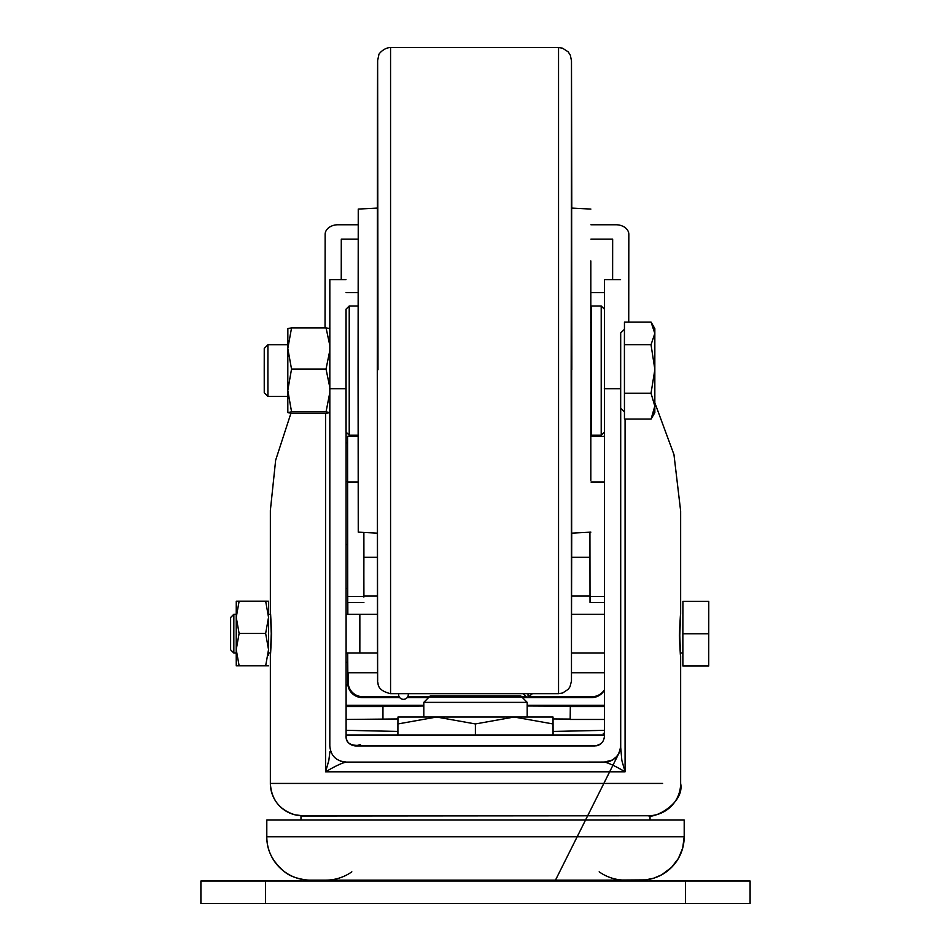<?xml version="1.0" encoding="UTF-8"?>
<svg xmlns="http://www.w3.org/2000/svg" width="951" height="951" viewBox="0 0 951 951"><rect width="100%" height="100%" fill="white"/><g stroke="black" fill="none" stroke-linecap="round" stroke-linejoin="round"><path stroke-width="1.43" d="M270.357 654.336L270.357 783.434C271.38 799.577 279.63 810.05 295.095 814.841L302.691 815.744L648.332 815.744A32.31 32.31 -90 0 0 680.643 783.434C684.708 803.488 653.753 818.859 648.332 815.744L302.668 815.744A32.31 32.31 90 0 1 270.357 783.434L662.609 783.434M679.383 635.446C680.654 608.735 680.785 608.699 679.787 635.327C680.797 662.039 680.654 662.074 679.383 635.446M680.452 653.052L680.631 656.059M680.643 614.275L680.643 511.02L673.962 454.578L654.859 402.82M271.558 633.723C270.322 660.351 270.227 660.315 271.261 633.604C270.227 606.964 270.322 607.011 271.558 633.723M270.357 654.288L270.441 653.052M397.91 731.438L346.105 730.32M290.923 413.281L275.647 460.213L270.357 510.509L270.357 612.991M270.441 614.275L270.357 613.038M604.408 730.344L553.09 731.45M346.069 309.158L346.105 736.431C345.819 742.612 350.206 745.62 359.252 745.453L356.328 745.953M329.949 751.421L328.832 760.443L325.599 771.808C335.002 766.244 341.837 763.011 346.081 762.108L345.974 762.108C336.107 761.097 330.722 755.712 329.819 745.953L329.831 279.701L345.986 279.701M604.527 762.108C608.83 763.023 615.677 766.256 625.08 771.808L621.847 760.443L620.575 745.953C619.707 755.688 614.322 761.073 604.42 762.12L604.527 762.108M577.958 762.108L605.906 762.048M345.974 762.108L604.42 762.108C608.271 762.607 612.385 760.693 616.759 756.378M620.694 333.04L620.575 745.953M345.962 736.264C346.497 742.101 349.718 745.334 355.662 745.953L594.72 745.941C600.616 745.37 603.849 742.137 604.42 736.264L604.432 279.701L620.587 279.701M355.662 745.953L594.72 745.953M599.154 871.829A45.232 45.232 -90 0 0 625.259 880.139M351.846 871.829A45.232 45.232 90 0 1 325.741 880.139M311.464 880.139L310.204 880.15A43.401 43.401 90 0 0 311.464 880.139L639.536 880.139A43.401 43.401 -90 0 0 684.197 836.749L266.803 836.749C266.696 850.206 272.58 861.844 284.432 871.675C294.667 880.757 315.863 880.495 310.204 880.15A43.401 43.401 90 0 1 266.803 836.749L684.197 836.749L682.699 848.054L678.408 858.42L671.561 867.371L661.682 874.801L653.872 878.142L645.61 879.889L603.814 880.15L604.729 880.995M684.197 836.749L684.197 820.047L266.803 820.047L266.803 836.749M300.98 820.047L300.98 815.994L303.417 815.744A25.843 25.843 -90 0 0 300.98 815.994L647.583 815.744A25.843 25.843 90 0 1 650.02 815.994L650.02 820.047M346.105 734.992L604.42 734.992M265.507 903.45L200.899 903.45L200.899 880.995L750.101 880.995L750.101 903.45L265.507 903.45L265.507 880.995M527.187 702.361L423.813 702.361L423.813 717.03L527.187 717.03L527.187 702.361L520.732 695.894L430.268 695.894L423.813 702.361M552.983 734.992L552.983 723.949L514.194 717.03L436.652 717.03L397.91 723.949L397.91 734.992M553.09 734.992L553.03 717.03L514.194 717.03L475.393 723.949L436.652 717.03L397.97 717.03L397.91 723.949M475.393 734.992L475.393 723.949M553.03 717.03L552.983 723.949M571.171 371.354L571.48 100.854L571.48 640.368L571.171 371.354M571.658 533.142L571.658 208.079M591.035 418.749L591.035 322.472M377.333 208.079L358.254 209.077L358.075 371.056L358.254 532.144L377.333 533.142M590.821 480.303L590.821 260.919M571.717 533.142L571.48 640.368L571.717 533.142M590.963 418.749L590.987 370.308M601.21 305.996L591.51 305.996L591.51 435.225L601.21 435.225L601.21 305.996L604.361 309.146M349.219 435.225L345.986 431.992L345.914 370.664L345.986 309.23L349.219 305.996L349.219 435.225L358.087 435.225M624.462 411.914L620.587 408.181L620.551 369.154L620.587 333.04L624.462 329.296M287.796 344.761L267.932 344.761L267.897 370.236L267.932 396.46L287.796 396.46M267.932 344.761L264.247 348.446L264.223 370.296L264.247 392.775L267.932 396.46M624.415 344.749L624.462 419.07L651.078 419.07L654.811 406.136L654.787 368.988L651.031 344.749L654.811 333.456L651.09 322.151L624.462 322.151L624.415 344.749L651.031 344.749M651.031 393.215L654.775 370.01L654.835 328.618L654.835 412.603L654.811 406.136L651.031 393.215L624.415 393.215M654.835 328.618L651.09 322.151M654.811 408.871L651.078 419.07M329.735 393.013L326.05 411.819L329.831 412.591L326.11 413.352L291.612 413.352L287.832 412.603L287.796 390.445L287.856 328.582L291.565 327.869L326.062 327.869L329.664 344.749M287.832 412.603L291.565 411.819L287.796 390.445L291.529 369.071L287.796 348.47L291.565 327.869M329.735 350.919L326.027 369.071L329.664 386.617M329.842 328.63L326.062 327.869M326.05 411.819L291.565 411.819M291.529 369.071L326.027 369.071M408.229 693.671A4.85 4.814 0.6 0 1 403.462 699.342A4.85 4.814 0.6 0 1 398.683 693.671M522.967 693.671L527.068 697.309L528.138 697.309L532.358 693.671M377.357 557.298L363.888 557.298L363.888 556.323L363.864 576.734L363.888 597.026L363.9 596.063L377.392 596.063M363.912 557.298L363.876 532.429M604.384 596.491L590.012 596.491L590.036 602.518L590.048 597.026M590.012 596.491L589.929 532.191M363.912 596.063L363.781 532.429M363.876 596.491L347.721 596.491L347.733 602.518L347.757 597.026M347.721 596.491L347.579 436.354L358.087 436.354M377.559 672.773L347.721 672.773L347.721 673.748L347.697 653.052L347.888 684.946A14.538 14.538 -157.1 0 0 362.307 697.582L399.717 697.582M347.674 567.89L347.674 614.275M399.135 696.679L362.688 696.679A14.538 14.538 22.9 0 1 348.244 683.757L348.149 672.773M604.408 689.82A14.538 14.538 22.9 0 1 592.057 696.679L530.04 696.679M525.19 696.679L521.517 696.679M429.483 696.679L407.789 696.679M522.408 697.582L591.677 697.582A14.538 14.538 -157.1 0 0 604.408 690.069M407.206 697.582L428.592 697.582M347.9 684.934L347.888 684.946A14.538 14.538 22.9 0 1 347.769 683.044L348.149 682.14M346.105 684.946L347.769 684.946L347.769 683.044M347.84 614.275L347.816 602.518M604.408 719.455L570.172 719.455L570.327 706.165L527.187 705.951M570.172 719.075L553.066 718.944M397.934 718.956L346.105 719.455M346.105 705.333L423.813 705.333M527.187 705.333L604.408 705.333M382.801 719.455L382.801 706.534L346.105 706.534M382.801 706.534L423.813 705.963M570.172 706.534L604.408 706.534M341.243 279.701L341.29 239.117L358.147 239.117M590.963 239.117L612.658 239.117L612.622 279.701M628.73 322.151L628.825 234.326A12.922 9.569 179.9 0 1 628.825 234.326L628.825 234.315A12.922 9.569 179.9 0 0 615.903 224.757L590.94 224.757M358.17 224.757L338.08 224.757A12.922 9.569 179.9 0 0 325.147 234.326L325.04 327.869M341.338 279.701L341.29 239.117M346.045 292.635L358.087 292.635M591.023 292.635L604.384 292.635M346.105 432.764L346.758 432.764M603.671 432.764L604.349 432.764M236.24 614.275L233.851 614.275L233.827 633.675L233.851 653.052L236.24 653.052M233.851 614.275L230.618 617.508L230.618 649.818L233.851 653.052M708.721 666.021L682.877 666.021L682.854 633.77L682.925 601.305L708.768 601.305L708.721 666.021L708.697 633.77L682.854 633.77M682.877 601.412L708.768 601.305M708.697 633.77L708.721 601.412M268.574 655.144L268.574 601.21L268.574 655.144M268.574 601.21L265.662 601.187L268.539 617.318L265.65 633.461L268.539 649.628L265.662 665.795L268.574 665.831L236.264 665.831L265.662 665.795M265.662 601.187L239.129 601.187L236.24 617.318L239.105 633.461L265.65 633.461M239.105 633.461L236.228 649.628L236.24 617.318L236.264 601.21L239.129 601.187M236.264 665.831L236.228 649.628L239.129 665.795M521.944 697.107L429.056 697.107M359.811 633.711C359.835 658.686 359.847 658.651 359.858 633.616C359.847 608.64 359.835 608.676 359.811 633.711M268.586 653.052L268.586 614.275M625.08 419.07L625.08 771.808L325.599 771.808L325.599 413.352M329.735 388.686L345.891 388.686M346.105 736.704L346.105 432.111L346.105 736.704M620.706 751.421L620.706 750.375M620.706 749.828L620.706 408.181M604.337 388.686L620.492 388.686M685.493 880.995L685.493 903.45M571.824 369.761L571.468 60.472L571.48 681.047L570.006 686.729L568.27 689.261L562.635 693.006L558.546 693.671L558.546 47.55L390.564 47.55L390.564 693.671C382.825 691.829 378.653 688.595 378.046 683.959C377.285 677.16 377.761 694.646 377.464 642.721L377.285 371.461L377.642 680.75M377.987 369.761L377.642 60.472L377.285 371.461L377.452 104.099L377.618 60.65L378.748 55.229C377.809 54.778 383.693 47.538 390.564 47.55M528.031 693.671L528.078 697.309M590.987 482.002L604.361 482.002M347.555 482.002L358.123 482.002M346.105 588.396L347.674 588.396M362.688 696.679L362.307 697.582M591.677 697.582L592.057 696.679M346.105 662.324L347.686 662.324M346.105 684.779L347.721 684.779L346.105 684.779M382.956 706.165L382.956 719.087M680.643 655.964L680.643 783.434M346.069 762.143L343.501 761.906M346.045 762.12L345.165 762.084M345.189 762.084L343.834 761.965M345.593 762.108L343.561 761.929M342.859 761.81L340.565 761.18M340.339 761.097L346.414 762.108M604.123 762.108L612.266 760.087L607.511 761.81M611.564 760.467L606.049 762.036L611.564 760.467M612.48 760.004L611.636 760.455L612.48 760.004M605.751 762.06L605.145 762.096M616.902 756.33L615.333 757.959L616.902 756.33M605.87 762.06L605.858 762.06C610.376 761.454 614.013 759.599 616.771 756.485L612.313 760.111L609.163 761.406M619.149 752.823L555.051 880.995L619.149 752.823M345.998 737.12L346.402 739.093M350.669 744.562L350.039 744.158M352.524 745.441L353.225 745.655M356.47 745.953L357.528 745.881M360.465 744.538L355.46 745.953M355.246 745.941L350.812 744.597L354.842 745.917M346.806 739.961L347.305 740.96L346.806 739.961M603.231 733.233L604.42 735.943M604.42 736.538L604.111 738.606M600.628 744.003L596.859 745.75M597.323 745.643L598.773 745.132M598.821 745.108L597.228 745.667M592.948 745.75L594.648 745.953M597.466 745.608L598.94 745.061M604.42 735.741L604.242 734.552M600.889 743.753L595.968 745.869M596.432 745.81L594.375 745.929M346.271 880.995L347.186 880.15L310.204 880.15L640.796 880.15M590.856 209.077L571.289 208.055M590.856 532.144L571.289 533.166M558.546 693.671L390.564 693.671M571.777 208.079L571.492 60.828L570.338 55.182L568.163 51.83L562.481 48.156L558.546 47.55M591.463 322.472L590.749 322.472M591.463 418.749L590.749 418.749M604.349 432.087L601.21 435.225M349.219 305.996L358.087 305.996M654.835 412.603L651.708 418.036M571.551 672.773L604.396 672.773M346.105 442.916L347.555 442.916M346.105 481.693L347.555 481.693M398.624 693.671L398.612 694.468M408.312 693.671L408.3 694.575M604.384 602.518L590.036 602.518M363.888 602.518L347.733 602.518M591.023 436.354L604.349 436.354M347.65 544.554L346.105 544.554M571.753 557.298L589.965 557.298M571.717 596.063L590.012 596.063M604.384 614.275L571.694 614.275M377.416 614.275L346.105 614.275M270.536 614.275L268.562 614.275M682.866 653.052L680.25 653.052M604.396 653.052L571.622 653.052M377.488 653.052L346.105 653.052M270.536 653.052L268.562 653.052"/></g></svg>
